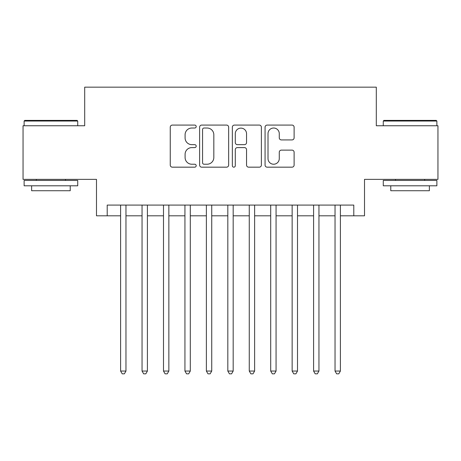 <?xml version="1.0" encoding="UTF-8"?>
<svg xmlns="http://www.w3.org/2000/svg" width="461" height="461" viewBox="0 0 461 461"><rect width="100%" height="100%" fill="white"/><g stroke="black" fill="none" stroke-linecap="round" stroke-linejoin="round"><path stroke-width="0.69" d="M196.196 126.55A1.475 1.475 0 0 0 194.721 125.081L172.356 125.081A2.103 2.103 0 0 0 170.253 127.184L170.253 165.067A2.103 2.103 0 0 0 172.356 167.17L194.721 167.17A1.475 1.475 0 0 0 196.196 165.701A1.475 1.475 0 0 0 194.721 164.225L191.828 164.225A6.736 6.736 0 0 1 185.091 157.489L185.091 154.337A6.736 6.736 0 0 1 191.828 147.601L194.721 147.601A1.475 1.475 0 0 0 196.196 146.125A1.475 1.475 0 0 0 194.721 144.65L191.828 144.65A6.736 6.736 0 0 1 185.091 137.92L185.091 134.762A6.736 6.736 0 0 1 191.828 128.025L194.721 128.025A1.475 1.475 0 0 0 196.196 126.55M292.009 139.919A2.103 2.103 0 0 0 294.112 137.81L294.112 127.184A2.103 2.103 0 0 0 292.009 125.081L267.173 125.081A2.103 2.103 0 0 0 265.069 127.184L265.069 165.067A2.103 2.103 0 0 0 267.173 167.17L292.009 167.17A2.103 2.103 0 0 0 294.112 165.067L294.112 152.228A2.103 2.103 0 0 0 292.009 150.125L281.383 150.125A2.103 2.103 0 0 0 279.274 152.228L279.274 158.596A5.63 5.63 0 0 1 273.644 164.225A5.63 5.63 0 0 1 268.014 158.596L268.014 133.655A5.63 5.63 0 0 1 273.644 128.025A5.63 5.63 0 0 1 279.274 133.655L279.274 137.81A2.103 2.103 0 0 0 281.383 139.919L292.009 139.919M107.211 215.811L107.211 205.093L353.789 205.093L353.789 215.811L364.513 215.811L364.513 179.364L437.95 179.364L437.95 125.755L376.303 125.755L376.303 87.164L84.697 87.164L84.697 125.755L23.05 125.755L23.05 179.364L96.487 179.364L96.487 215.811L120.609 215.811M228.656 127.184A2.103 2.103 0 0 0 226.553 125.081L201.716 125.081A2.103 2.103 0 0 0 199.613 127.184L199.613 165.067A2.103 2.103 0 0 0 201.716 167.17L226.553 167.17A2.103 2.103 0 0 0 228.656 165.067L228.656 127.184M234.447 125.081L259.284 125.081A2.103 2.103 0 0 1 261.387 127.184L261.387 165.067A2.103 2.103 0 0 1 259.284 167.17L248.652 167.17A2.103 2.103 0 0 1 246.549 165.067L246.549 149.704A2.103 2.103 0 0 0 244.445 147.601L237.392 147.601A2.103 2.103 0 0 0 235.289 149.704L235.289 165.701A1.475 1.475 0 0 1 233.813 167.17A1.475 1.475 0 0 1 232.344 165.701L232.344 127.184A2.103 2.103 0 0 1 234.447 125.081M125.968 215.811L142.051 215.811M147.411 215.811L163.494 215.811M168.853 215.811L184.936 215.811M190.295 215.811L206.378 215.811M211.737 215.811L227.82 215.811M233.18 215.811L249.263 215.811M254.622 215.811L270.705 215.811M276.064 215.811L292.147 215.811M297.506 215.811L313.589 215.811M318.949 215.811L335.032 215.811M340.391 215.811L353.789 215.811M204.033 128.025A1.475 1.475 0 0 0 202.563 129.501L202.563 162.75A1.475 1.475 0 0 0 204.033 164.225L207.087 164.225A6.736 6.736 0 0 0 213.823 157.489L213.823 134.762A6.736 6.736 0 0 0 207.087 128.025L204.033 128.025M246.549 133.759A5.63 5.63 0 0 0 240.919 128.129A5.63 5.63 0 0 0 235.289 133.759L235.289 142.547A2.103 2.103 0 0 0 237.392 144.65L244.445 144.65A2.103 2.103 0 0 0 246.549 142.547L246.549 133.759M125.968 205.093L125.968 371.053L120.609 371.053L120.609 205.093M125.968 371.053L124.361 373.836L122.217 373.836L120.609 371.053M24.767 120.396L77.085 120.396L77.725 121.041L24.122 121.041L24.767 120.396M50.923 185.795L24.122 185.795L24.122 180.435L77.725 180.435L77.725 185.795L50.923 185.795M70.222 185.795L70.222 190.727L31.625 190.727L31.625 185.795M383.915 120.396L436.233 120.396L436.878 121.041L383.275 121.041L383.915 120.396M410.077 185.795L383.275 185.795L383.275 180.435L436.878 180.435L436.878 185.795L410.077 185.795M429.375 185.795L429.375 190.727L390.778 190.727L390.778 185.795M147.411 205.093L147.411 371.053L142.051 371.053L142.051 205.093M147.411 371.053L145.803 373.836L143.659 373.836L142.051 371.053M168.853 205.093L168.853 371.053L163.494 371.053L163.494 205.093M168.853 371.053L167.245 373.836L165.101 373.836L163.494 371.053M190.295 205.093L190.295 371.053L184.936 371.053L184.936 205.093M190.295 371.053L188.687 373.836L186.544 373.836L184.936 371.053M211.737 205.093L211.737 371.053L206.378 371.053L206.378 205.093M211.737 371.053L210.13 373.836L207.986 373.836L206.378 371.053M233.18 205.093L233.18 371.053L227.82 371.053L227.82 205.093M233.18 371.053L231.572 373.836L229.428 373.836L227.82 371.053M254.622 205.093L254.622 371.053L249.263 371.053L249.263 205.093M254.622 371.053L253.014 373.836L250.87 373.836L249.263 371.053M276.064 205.093L276.064 371.053L270.705 371.053L270.705 205.093M276.064 371.053L274.456 373.836L272.313 373.836L270.705 371.053M297.506 205.093L297.506 371.053L292.147 371.053L292.147 205.093M297.506 371.053L295.899 373.836L293.755 373.836L292.147 371.053M318.949 205.093L318.949 371.053L313.589 371.053L313.589 205.093M318.949 371.053L317.341 373.836L315.197 373.836L313.589 371.053M340.391 205.093L340.391 371.053L335.032 371.053L335.032 205.093M340.391 371.053L338.783 373.836L336.639 373.836L335.032 371.053M24.122 125.755L24.122 121.041M36.344 180.435L36.344 179.364M65.502 180.435L65.502 179.364M77.725 125.755L77.725 121.041M383.275 125.755L383.275 121.041M395.498 180.435L395.498 179.364M424.656 180.435L424.656 179.364M436.878 125.755L436.878 121.041"/></g></svg>
